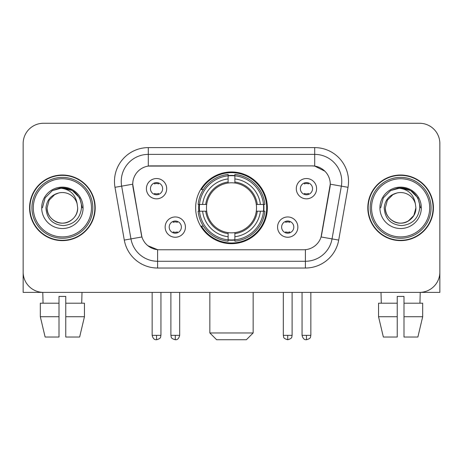 <?xml version="1.0" encoding="UTF-8"?>
<svg xmlns="http://www.w3.org/2000/svg" width="463" height="463" viewBox="0 0 463 463"><rect width="100%" height="100%" fill="white"/><g stroke="black" fill="none" stroke-linecap="round" stroke-linejoin="round"><path stroke-width="0.69" d="M195.646 207.823A35.854 35.854 0 0 0 231.5 243.677A35.854 35.854 0 0 0 267.354 207.823A35.854 35.854 0 0 0 231.5 171.97A35.854 35.854 0 0 0 195.646 207.823M297.859 227.101A10.145 10.145 0 0 1 287.714 237.253A10.145 10.145 0 0 1 277.569 227.101A10.145 10.145 0 0 1 287.714 216.956A10.145 10.145 0 0 1 297.859 227.101M281.626 227.101A6.088 6.088 0 0 0 287.714 233.19A6.088 6.088 0 0 0 293.802 227.101A6.088 6.088 0 0 0 287.714 221.013A6.088 6.088 0 0 0 281.626 227.101M185.431 227.101A10.145 10.145 0 0 1 175.286 237.253A10.145 10.145 0 0 1 165.141 227.101A10.145 10.145 0 0 1 175.286 216.956A10.145 10.145 0 0 1 185.431 227.101M169.198 227.101A6.088 6.088 0 0 0 175.286 233.19A6.088 6.088 0 0 0 181.374 227.101A6.088 6.088 0 0 0 175.286 221.013A6.088 6.088 0 0 0 169.198 227.101M316.599 188.678A10.145 10.145 0 0 1 306.454 198.83A10.145 10.145 0 0 1 296.303 188.678A10.145 10.145 0 0 1 306.454 178.533A10.145 10.145 0 0 1 316.599 188.678M300.365 188.678A6.088 6.088 0 0 0 306.454 194.767A6.088 6.088 0 0 0 312.542 188.678A6.088 6.088 0 0 0 306.454 182.59A6.088 6.088 0 0 0 300.365 188.678M166.697 188.678A10.145 10.145 0 0 1 156.546 198.83A10.145 10.145 0 0 1 146.401 188.678A10.145 10.145 0 0 1 156.546 178.533A10.145 10.145 0 0 1 166.697 188.678M150.458 188.678A6.088 6.088 0 0 0 156.546 194.767A6.088 6.088 0 0 0 162.635 188.678A6.088 6.088 0 0 0 156.546 182.59A6.088 6.088 0 0 0 150.458 188.678M124.292 240.077L114.986 187.312A33.822 33.822 0 0 1 148.293 147.616L314.707 147.616A33.822 33.822 0 0 1 348.014 187.312L338.708 240.077A33.822 33.822 0 0 1 305.401 268.031L157.599 268.031A33.822 33.822 0 0 1 124.292 240.077L141.927 236.969L133.014 187.318A18.265 18.265 0 0 1 151.002 165.881L311.998 165.881A18.265 18.265 0 0 1 329.986 187.318L321.635 234.672A18.265 18.265 0 0 1 303.647 249.765L159.353 249.765A18.265 18.265 0 0 1 141.365 234.672L132.736 184.187L121.647 186.143A27.057 27.057 0 0 1 148.293 154.382L314.707 154.382A27.057 27.057 0 0 1 341.353 186.143L332.046 238.902A27.057 27.057 0 0 1 305.401 261.265L157.599 261.265A27.057 27.057 0 0 1 130.954 238.902L121.647 186.143A27.057 27.057 0 0 1 121.237 181.444M198.864 211.209A32.809 32.809 0 0 1 198.864 204.443M29.574 207.823A32.809 32.809 0 0 0 62.383 240.633A32.809 32.809 0 0 0 95.193 207.823A32.809 32.809 0 0 0 62.383 175.014A32.809 32.809 0 0 0 29.574 207.823M367.807 207.823A32.809 32.809 0 0 0 400.617 240.633A32.809 32.809 0 0 0 433.426 207.823A32.809 32.809 0 0 0 400.617 175.014A32.809 32.809 0 0 0 367.807 207.823M148.293 147.616L148.293 166.084L311.998 165.881L314.707 166.084L324.91 171.229M132.736 184.147L132.939 181.444M303.647 249.765L159.353 249.765M157.599 268.031L157.599 249.679L147.847 245.691M341.353 186.143L330.264 184.187L321.073 236.969L332.046 238.902L341.353 186.143L348.014 187.312M321.635 234.672L321.525 235.245M141.475 235.245L141.365 234.672M439.85 143.559A20.291 20.291 0 0 0 419.559 123.268L43.441 123.268A20.291 20.291 0 0 0 23.15 143.559L23.15 272.088A20.291 20.291 0 0 0 43.441 292.379L419.559 292.379A20.291 20.291 0 0 0 439.85 272.088L439.85 143.559L439.85 292.379L361.383 292.379M23.15 143.559L23.15 292.379L101.617 292.379M419.559 123.268L43.441 123.268M43.441 292.379L419.559 292.379M40.322 303.207L40.322 316.733L45.125 337.029L40.322 316.733L40.322 303.207L59.004 303.207L59.004 296.442L65.769 296.442L65.769 303.207L84.451 303.207L84.451 316.733L79.642 337.029L84.451 316.733L65.769 316.733L65.769 303.207M82.003 292.379L81.708 303.207M59.004 303.207L59.004 337.029L45.125 337.029M40.322 316.733L59.004 316.733M79.642 337.029L65.769 337.029L65.769 316.733M42.77 292.379L43.059 303.207M91.471 207.823A29.088 29.088 0 0 0 62.383 178.735A29.088 29.088 0 0 0 33.295 207.823A29.088 29.088 0 0 0 62.383 236.911A29.088 29.088 0 0 0 91.471 207.823M92.826 207.823A30.442 30.442 0 0 0 62.383 177.381A30.442 30.442 0 0 0 31.941 207.823A30.442 30.442 0 0 0 62.383 238.266A30.442 30.442 0 0 0 92.826 207.823M94.857 207.823A32.468 32.468 0 0 0 62.383 175.355A32.468 32.468 0 0 0 29.916 207.823A32.468 32.468 0 0 0 62.383 240.291A32.468 32.468 0 0 0 94.857 207.823M77.124 203.761L77.674 207.823C77.466 213.588 74.919 218.004 70.029 221.065C60.503 227.165 46.578 219.126 47.099 207.823L49.147 200.178L54.738 194.582L58.593 193.013C51.017 195.073 46.809 200.01 45.964 207.823C46.682 218.744 52.51 224.677 63.454 225.62C74.155 224.445 80.174 218.513 81.517 207.823C81.638 201.405 79.26 196.098 74.381 191.896C69.942 188.661 65.005 187.388 59.577 188.082C69.572 188.875 75.423 194.101 77.124 203.761L77.674 207.823C77.466 213.588 74.919 218.004 70.029 221.065C60.503 227.165 46.578 219.126 47.099 207.823L49.147 200.178L54.738 194.582L58.593 193.013L54.738 194.582L49.147 200.178L47.099 207.823L49.147 200.178L54.738 194.582L58.593 193.013L54.738 194.582L49.147 200.178L47.099 207.823L49.147 200.178L54.738 194.582L58.593 193.013L54.738 194.582L49.147 200.178L47.099 207.823L49.147 200.178L54.738 194.582L58.593 193.013A15.291 15.291 0 0 1 77.124 203.761L77.674 207.823C78.195 219.126 64.27 227.165 54.738 221.065C49.854 218.004 47.301 213.588 47.099 207.823C46.578 219.126 60.503 227.165 70.029 221.065C74.919 218.004 77.466 213.588 77.674 207.823C77.466 213.588 74.919 218.004 70.029 221.065C60.503 227.165 46.578 219.126 47.099 207.823C46.578 219.126 60.503 227.165 70.029 221.065C74.919 218.004 77.466 213.588 77.674 207.823C78.195 219.126 64.27 227.165 54.738 221.065C49.854 218.004 47.301 213.588 47.099 207.823M41.687 207.823A20.702 20.702 0 0 0 62.383 228.525A20.702 20.702 0 0 0 83.085 207.823A20.702 20.702 0 0 0 62.383 187.121A20.702 20.702 0 0 0 41.687 207.823M63.952 223.033L63.466 223.073M59.577 188.082L52.417 190.559L45.119 197.857L42.446 207.823L45.119 197.857L52.417 190.559L62.383 187.885L72.355 190.559L79.653 197.857L82.321 207.823L79.653 197.857L72.355 190.559L62.383 187.885L52.417 190.559L45.119 197.857L42.446 207.823L45.119 197.857L52.417 190.559L62.383 187.885L72.355 190.559L79.653 197.857L82.321 207.823L79.653 197.857L72.355 190.559L62.383 187.885L52.417 190.559L45.119 197.857L42.446 207.823L45.119 197.857L52.417 190.559L62.383 187.885L72.355 190.559L79.653 197.857L82.321 207.823M246.38 339.732L216.62 339.732L209.855 332.966L253.145 332.966L246.38 339.732M234.88 239.846L234.88 241.206A33.55 33.55 0 0 0 264.882 211.209L263.522 211.209A32.202 32.202 0 0 1 234.88 239.846L234.88 236.715A29.088 29.088 0 0 0 260.391 211.209L256.299 211.209A25.031 25.031 0 0 0 234.88 183.024L234.88 175.801A32.202 32.202 0 0 1 263.522 204.443L264.882 204.443A33.55 33.55 0 0 0 234.88 174.441L234.88 175.801M199.478 211.209L198.118 211.209A33.55 33.55 0 0 0 228.12 241.206L228.12 239.846A32.202 32.202 0 0 1 199.478 211.209L202.609 211.209A29.088 29.088 0 0 0 228.12 236.715L228.12 232.623A25.031 25.031 0 0 0 256.299 211.209L257.301 211.209A26.021 26.021 0 0 1 234.88 233.624L234.88 236.715M228.12 175.801L228.12 174.441A33.55 33.55 0 0 0 198.118 204.443L199.478 204.443A32.202 32.202 0 0 1 228.12 175.801L228.12 178.932A29.088 29.088 0 0 0 202.609 204.443L206.701 204.443A25.031 25.031 0 0 0 228.12 232.623L228.12 233.624A26.021 26.021 0 0 1 205.699 211.209L202.609 211.209M199.547 211.209A32.132 32.132 0 0 1 199.547 204.443M234.88 175.871A32.132 32.132 0 0 0 228.12 175.871M263.453 204.443A32.132 32.132 0 0 1 263.453 211.209M263.522 204.443L260.391 204.443A29.088 29.088 0 0 0 234.88 178.932M260.391 211.209L263.522 211.209M228.12 236.715L228.12 239.846M256.299 204.443L260.391 204.443M234.88 232.663L234.88 233.624M228.12 232.623A25.031 25.031 0 0 1 206.701 211.209L205.699 211.209M234.88 239.776A32.132 32.132 0 0 1 228.12 239.776M202.609 204.443L199.478 204.443M228.12 182.983L228.12 178.932M234.88 183.024A25.031 25.031 0 0 0 206.701 204.443L205.699 204.443A26.021 26.021 0 0 1 228.12 182.023M234.88 182.983L234.88 182.023A26.021 26.021 0 0 1 257.301 204.443M203.355 189.558L201.44 189.558A35.176 35.176 0 0 1 266.676 207.823A35.176 35.176 0 0 1 201.44 226.089L203.355 226.089M154.52 194.419L154.52 193.459A5.191 5.191 0 0 0 158.577 193.459L158.577 194.419M158.577 182.943L158.577 183.904A5.191 5.191 0 0 0 154.52 183.904L154.52 182.943M304.423 194.419L304.423 193.459A5.191 5.191 0 0 0 308.48 193.459L308.48 194.419M308.48 182.943L308.48 183.904A5.191 5.191 0 0 0 304.423 183.904L304.423 182.943M173.255 232.843L173.255 231.882A5.191 5.191 0 0 0 177.317 231.882L177.317 232.843M177.317 221.36L177.317 222.327A5.191 5.191 0 0 0 173.255 222.327L173.255 221.36M285.683 232.843L285.683 231.882A5.191 5.191 0 0 0 289.745 231.882L289.745 232.843M289.745 221.36L289.745 222.327A5.191 5.191 0 0 0 285.683 222.327L285.683 221.36M378.549 303.207L378.549 316.733L383.358 337.029L378.549 316.733L378.549 303.207L397.231 303.207L397.231 296.442L403.996 296.442L403.996 303.207L422.678 303.207L422.678 316.733L417.875 337.029L422.678 316.733L403.996 316.733L403.996 303.207M420.23 292.379L419.941 303.207M397.231 303.207L397.231 337.029L383.358 337.029M378.549 316.733L397.231 316.733M417.875 337.029L403.996 337.029L403.996 316.733M380.997 292.379L381.292 303.207M429.705 207.823A29.088 29.088 0 0 0 400.617 178.735A29.088 29.088 0 0 0 371.529 207.823A29.088 29.088 0 0 0 400.617 236.911A29.088 29.088 0 0 0 429.705 207.823M431.059 207.823A30.442 30.442 0 0 0 400.617 177.381A30.442 30.442 0 0 0 370.174 207.823A30.442 30.442 0 0 0 400.617 238.266A30.442 30.442 0 0 0 431.059 207.823M433.084 207.823A32.468 32.468 0 0 0 400.617 175.355A32.468 32.468 0 0 0 368.143 207.823A32.468 32.468 0 0 0 400.617 240.291A32.468 32.468 0 0 0 433.084 207.823M415.352 203.761L415.901 207.823C415.699 213.588 413.146 218.004 408.262 221.065C398.73 227.165 384.805 219.126 385.326 207.823L387.375 200.178L392.971 194.582L396.82 193.013A15.291 15.291 0 0 1 415.352 203.761L415.901 207.823C415.699 213.588 413.146 218.004 408.262 221.065C398.73 227.165 384.805 219.126 385.326 207.823L387.375 200.178L392.971 194.582L396.82 193.013C389.244 195.073 385.037 200.01 384.197 207.823C384.915 218.744 390.743 224.677 401.687 225.62C412.383 224.445 418.402 218.513 419.75 207.823C419.866 201.405 417.487 196.098 412.608 191.896C408.169 188.661 403.238 187.388 397.804 188.082C407.805 188.875 413.65 194.101 415.352 203.761L415.901 207.823L413.853 215.469L408.262 221.065M385.326 207.823L387.375 200.178L392.971 194.582L396.82 193.013L392.971 194.582L387.375 200.178L385.326 207.823L387.375 200.178L392.971 194.582L396.82 193.013L392.971 194.582L387.375 200.178L385.326 207.823C385.534 213.588 388.081 218.004 392.971 221.065C402.497 227.165 416.422 219.126 415.901 207.823C415.699 213.588 413.146 218.004 408.262 221.065C398.73 227.165 384.805 219.126 385.326 207.823L387.375 200.178L392.971 194.582L396.82 193.013L392.971 194.582L387.375 200.178L385.326 207.823L387.375 200.178L392.971 194.582M379.915 207.823A20.702 20.702 0 0 0 400.617 228.525A20.702 20.702 0 0 0 421.313 207.823A20.702 20.702 0 0 0 400.617 187.121A20.702 20.702 0 0 0 379.915 207.823M402.179 223.033L401.699 223.073M380.679 207.823L383.347 197.857L390.645 190.559L400.617 187.885L410.583 190.559L417.881 197.857L420.554 207.823L417.881 197.857L410.583 190.559L400.617 187.885L390.645 190.559L383.347 197.857L380.679 207.823L383.347 197.857L390.645 190.559L400.617 187.885L410.583 190.559L417.881 197.857L420.554 207.823L417.881 197.857L410.583 190.559L400.617 187.885L390.645 190.559L383.347 197.857L380.679 207.823L383.347 197.857L390.645 190.559L400.617 187.885L410.583 190.559L417.881 197.857L420.554 207.823L417.881 197.857L410.583 190.559L400.617 187.885L390.645 190.559L383.347 197.857L380.679 207.823L383.347 197.857L390.645 190.559L400.617 187.885L410.583 190.559L417.881 197.857L420.554 207.823L417.881 197.857L410.583 190.559L400.617 187.885L390.645 190.559L383.347 197.857L380.679 207.823L383.347 197.857L390.645 190.559L400.617 187.885L410.583 190.559L417.881 197.857L420.554 207.823L417.881 197.857L410.583 190.559L400.617 187.885L390.645 190.559L383.347 197.857L380.679 207.823L383.347 197.857L390.645 190.559L400.617 187.885L410.583 190.559L417.881 197.857L420.554 207.823L417.881 197.857L410.583 190.559L400.617 187.885L390.645 190.559L383.347 197.857L380.679 207.823L383.347 197.857L390.645 190.559L397.804 188.082M314.707 147.616L314.707 166.084M305.401 249.679L305.401 268.031M114.986 187.312L121.647 186.143M332.046 238.902L338.708 240.077M234.88 232.623A25.031 25.031 0 0 0 256.299 211.209M228.12 240.083A32.433 32.433 0 0 0 234.88 240.083M263.76 211.209A32.433 32.433 0 0 0 263.76 204.443M234.88 175.564A32.433 32.433 0 0 0 228.12 175.564M156.546 335.339L152.153 335.339C152.917 338.47 154.382 339.94 156.546 339.732L156.546 335.339L160.945 335.339L160.945 292.379M306.454 335.339L302.055 335.339C302.825 338.47 304.289 339.94 306.454 339.732L306.454 335.339L310.847 335.339L310.847 292.379M175.286 335.339L170.888 335.339C171.513 336.699 169.95 338.25 175.286 339.732L175.286 335.339L179.685 335.339L179.685 292.379M287.714 335.339L283.315 335.339C283.941 336.699 282.378 338.25 287.714 339.732L287.714 335.339L292.112 335.339L292.112 292.379M253.145 292.379L253.145 332.966M209.855 292.379L209.855 332.966M152.153 335.339L152.153 292.379M160.945 335.339C160.325 336.699 161.882 338.25 156.546 339.732M302.055 335.339L302.055 292.379M310.847 335.339C310.227 336.699 311.79 338.25 306.454 339.732M170.888 335.339L170.888 292.379M179.685 335.339C178.915 338.47 177.451 339.94 175.286 339.732M283.315 335.339L283.315 292.379M292.112 335.339C291.487 336.699 293.05 338.25 287.714 339.732"/></g></svg>
